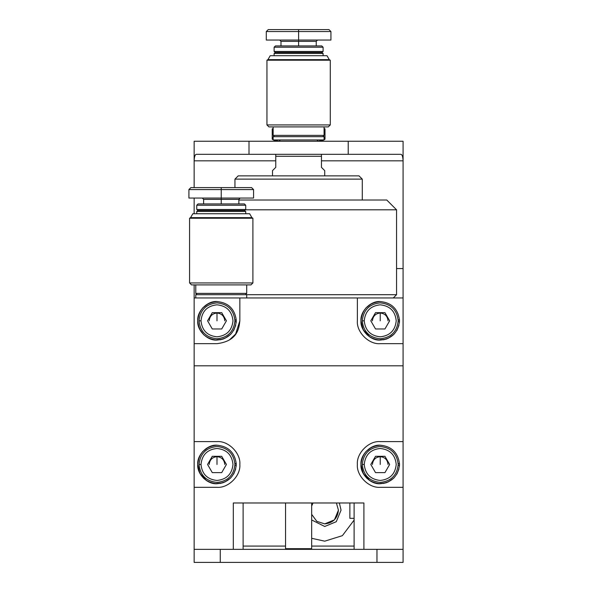 <?xml version="1.0" encoding="UTF-8"?>
<svg xmlns="http://www.w3.org/2000/svg" width="592" height="592" viewBox="0 0 592 592"><rect width="100%" height="100%" fill="white"/><g stroke="black" fill="none" stroke-linecap="round" stroke-linejoin="round"><path stroke-width="0.89" d="M208.177 210.463L198.061 210.463L196.751 211.448L196.751 213.727L196.751 211.448L245.724 211.448L244.415 210.463L245.724 209.487L245.724 205.239L244.415 203.937L198.061 203.937L221.238 203.937L221.238 199.363L203.611 199.363L221.238 199.363L221.238 189.573L188.915 189.573L221.238 189.573L221.238 187.612L190.876 187.612L251.6 187.612L253.561 189.573L253.561 198.061L188.915 198.061L253.561 198.061L221.238 198.061L221.238 199.363L238.865 199.363L221.238 199.363L221.238 203.937L244.415 203.937L245.724 205.239L245.724 209.487L244.415 210.463L245.724 211.448L245.724 213.727L245.724 211.448L196.751 211.448L198.061 210.463L196.751 209.487L196.751 205.239L198.061 203.937L196.751 205.239L196.751 209.487L198.061 210.463L234.299 210.463M234.299 282.939L252.902 282.939L252.902 218.226L189.573 218.226L190.572 217.649L192.837 213.727L249.639 213.727L251.903 217.649L252.902 218.226L252.902 282.939L250.949 284.9L191.527 284.9L189.573 282.939L189.573 218.226L189.573 282.939L208.177 282.939M246.701 284.9L246.701 293.388L245.399 294.698L246.701 293.388L246.701 284.9M195.774 293.388L195.774 284.9L195.774 293.388L246.701 293.388L195.774 293.388L197.077 294.698L195.774 293.388M190.876 187.612L251.6 187.612L221.238 187.612L221.238 189.573L188.915 189.573L253.561 189.573L221.238 189.573L221.238 198.061L188.915 198.061L188.915 189.573L190.876 187.612M203.611 203.937L203.611 199.363L202.301 198.061L203.611 199.363L238.865 199.363L240.174 198.061L238.865 199.363L238.865 203.937M195.774 294.698L246.701 294.698L246.701 297.961L246.701 294.698L195.774 294.698L195.774 297.961L195.774 294.698M189.573 282.939L252.902 282.939L189.573 282.939L191.527 284.9L250.949 284.9L252.902 282.939M221.238 189.573L253.561 189.573L221.238 189.573M251.903 217.649L249.639 213.727L192.837 213.727L190.572 217.649L251.903 217.649L190.572 217.649L189.573 218.226L252.902 218.226L251.903 217.649M245.724 209.487L196.751 209.487L245.724 209.487M244.415 210.463L198.061 210.463M245.724 205.239L196.751 205.239L245.724 205.239M285.551 52.451L275.435 52.451L274.126 53.435L274.126 55.715L274.126 53.435L323.099 53.435L321.789 52.451L323.099 51.474L323.099 47.227L321.789 45.924L275.435 45.924L298.612 45.924L298.612 41.351L280.985 41.351L298.612 41.351L298.612 31.561L266.289 31.561L298.612 31.561L298.612 29.6L328.974 29.6L330.935 31.561L330.935 40.049L266.289 40.049L330.935 40.049L298.612 40.049L298.612 41.351L316.239 41.351L298.612 41.351L298.612 45.924L321.789 45.924L323.099 47.227L323.099 51.474L321.789 52.451L323.099 53.435L323.099 55.715L323.099 53.435L274.126 53.435L275.435 52.451L274.126 51.474L274.126 47.227L275.435 45.924L274.126 47.227L274.126 51.474L275.435 52.451L311.673 52.451M311.673 124.927L330.277 124.927L330.277 60.214L266.948 60.214L267.947 59.637L270.211 55.715L327.013 55.715L329.278 59.637L330.277 60.214L330.277 124.927L328.323 126.888L268.901 126.888L266.948 124.927L266.948 60.214L266.948 124.927L285.551 124.927M324.076 126.888L324.076 135.376L322.773 136.685L324.076 135.376L324.076 126.888M273.149 135.376L273.149 126.888L273.149 135.376L324.076 135.376L273.149 135.376L274.451 136.685L273.149 135.376M268.25 29.6L328.974 29.6L298.612 29.6L298.612 31.561L266.289 31.561L330.935 31.561L298.612 31.561L298.612 40.049L266.289 40.049L266.289 31.561L268.25 29.6M280.985 45.924L280.985 41.351L279.676 40.049L280.985 41.351L316.239 41.351L317.549 40.049L316.239 41.351L316.239 45.924M273.149 136.685L324.076 136.685L324.076 139.949L324.076 136.685L273.149 136.685L273.149 139.949L273.149 136.685M273.149 139.949L324.076 139.949L273.149 139.949M266.948 124.927L330.277 124.927L266.948 124.927L268.901 126.888L328.323 126.888L330.277 124.927M298.612 31.561L330.935 31.561L298.612 31.561M329.278 59.637L327.013 55.715L270.211 55.715L267.947 59.637L329.278 59.637L267.947 59.637L266.948 60.214L330.277 60.214L329.278 59.637M323.099 51.474L274.126 51.474L323.099 51.474M321.789 52.451L275.435 52.451M323.099 47.227L274.126 47.227L323.099 47.227M338.439 510.163L334.428 519.857L324.727 523.876L316.831 521.374L311.673 514.344L316.831 521.374L324.727 523.876C333 523.002 337.566 518.437 338.439 510.163L336.411 502.985L338.439 510.163M311.673 519.961L324.727 526.488L336.271 521.707L341.051 510.163L339.386 502.985L341.051 510.163L336.271 521.707L324.727 526.488L311.673 519.961M311.673 505.982L313.05 502.985L311.673 505.982M239.849 320.812L239.849 320.812C239.027 328.915 237.222 341.103 216.998 343.663L194.139 343.663L194.139 441.602L216.998 441.602C228.297 440.581 240.87 453.154 239.849 464.461C240.87 475.768 228.297 488.333 216.998 487.312L194.139 487.312L194.139 562.4L220.261 562.4L194.139 562.4L194.139 549.339L220.261 549.339L194.139 549.339L194.139 487.312L216.998 487.312C228.297 488.333 240.87 475.768 239.849 464.461C240.87 453.154 228.297 440.581 216.998 441.602L194.139 441.602L194.139 487.312L194.139 365.812L403.085 365.812L194.139 365.812L194.139 284.9L194.139 297.961L403.085 297.961L403.085 268.576L403.085 343.663L380.227 343.663C368.92 344.685 356.354 332.119 357.376 320.812L357.376 297.961L239.849 297.961L239.849 320.812L239.849 297.961L194.139 297.961L194.139 343.663L216.998 343.663C237.222 341.103 239.027 328.915 239.849 320.812L235.623 334.043M194.139 141.251L403.085 141.251L403.085 160.839C402.915 156.776 402.205 154.601 400.932 154.312L196.292 154.312C195.02 154.601 194.302 156.776 194.139 160.839L194.139 141.251L194.139 160.839L275.761 160.839L194.139 160.839C194.302 156.776 195.02 154.601 196.292 154.312L249.003 154.312L249.003 141.251L194.139 141.251M194.139 213.727L194.139 198.061L194.139 213.727M194.139 187.612L194.139 160.839L194.139 187.612M321.463 160.839L403.085 160.839L403.085 268.576L396.551 268.576L403.085 268.576L403.085 141.251L348.222 141.251L348.222 154.312L400.932 154.312C402.205 154.601 402.915 156.776 403.085 160.839L321.463 160.839M249.003 154.312L348.222 154.312L348.222 141.251L249.003 141.251L249.003 154.312M272.69 128.664L273.149 128.427M325.001 128.93L324.076 128.397L325.001 128.93L325.001 139.209L324.076 139.742L325.001 139.209L325.001 128.93M278.817 141.251L274.066 140.156M323.728 139.949L321.463 141.251L323.728 139.949M323.617 139.949L318.4 141.251M272.224 128.93L272.224 139.209L272.224 128.93L273.149 128.397M298.612 548.688L298.612 549.339L298.612 548.688L285.551 548.688L311.673 548.688L298.612 548.688M403.085 562.4L220.261 562.4L220.261 549.339L403.085 549.339L220.261 549.339L220.261 562.4L376.963 562.4L376.963 549.339L376.963 562.4L403.085 562.4L403.085 549.339L403.085 562.4M399.467 463.543L398.164 463.543L399.467 463.543C397.846 452.406 391.43 446.287 380.227 445.199C391.43 446.287 397.846 452.406 399.467 463.543M399.474 463.706L399.467 465.371L398.164 465.371L399.467 465.371L399.489 464.461L399.474 463.706L398.172 463.706L399.474 463.706L399.393 466.37M398.956 468.968L396.921 474.066M393.954 477.973L387.878 482.14M385.991 482.843L378.776 483.664M376.172 483.287L371.021 481.377M367.04 478.499L362.741 472.527M361.964 470.573L361.039 466.126M361.031 466.037L360.994 463.432M361.312 460.85L363.096 455.655M365.878 451.607L371.746 447.167M373.685 446.346L378.11 445.317M399.467 465.371C397.78 476.575 391.364 482.695 380.227 483.723C370.703 484.582 360.106 473.992 360.965 464.461C360.106 454.93 370.703 444.333 380.227 445.199L379.775 445.199C368.394 446.627 362.126 453.05 360.965 464.461C362.126 475.872 368.394 482.288 379.775 483.716C391.208 482.828 397.772 476.715 399.467 465.371M361.845 458.704L361.386 460.458M360.965 464.402L363.207 473.474L370.015 480.793M383.379 483.464L386.976 482.502M399.467 319.895L398.164 319.895L399.467 319.895C397.846 308.758 391.43 302.645 380.227 301.55C391.43 302.645 397.846 308.758 399.467 319.895M399.474 320.065L399.467 321.722L398.164 321.722L399.467 321.722L399.489 320.812L399.474 320.065L398.172 320.065L399.474 320.065L399.393 322.721M398.956 325.319L396.921 330.417M393.954 334.332L387.878 338.491M385.991 339.194L378.776 340.015M376.172 339.638L371.021 337.729M367.04 334.85L362.741 328.878M361.964 326.925L361.039 322.477M361.031 322.388L360.994 319.784M361.312 317.201L363.096 312.006M365.878 307.966L371.746 303.518M373.685 302.697L378.11 301.668M399.467 321.722C397.78 332.926 391.364 339.046 380.227 340.074C370.703 340.933 360.106 330.343 360.965 320.812C360.106 311.281 370.703 300.692 380.227 301.55L379.775 301.557C368.394 302.986 362.126 309.401 360.965 320.812C362.126 332.223 368.394 338.639 379.775 340.067C391.208 339.179 397.772 333.067 399.467 321.722M361.845 315.062L361.386 316.809M360.965 320.753L363.207 329.825L370.015 337.144M383.379 339.815L386.976 338.853M236.238 319.895L234.928 319.895L236.238 319.895C234.61 308.758 228.201 302.645 216.998 301.55C228.201 302.645 234.61 308.758 236.238 319.895M236.238 320.065L236.238 321.722L234.928 321.722L236.238 321.722L236.252 320.812L236.238 320.065L234.935 320.065L236.238 320.065L236.164 322.721M235.72 325.319L233.685 330.417M230.717 334.332L224.642 338.491M222.755 339.194L215.54 340.015M212.935 339.638L207.785 337.729M203.811 334.85L199.504 328.878M198.727 326.925L197.802 322.477M197.795 322.388L197.758 319.784M198.076 317.201L199.859 312.006M202.642 307.966L208.517 303.518M210.449 302.697L214.874 301.668M236.238 321.722C234.543 332.926 228.135 339.046 216.998 340.074C207.466 340.933 196.87 330.343 197.735 320.812C196.87 311.281 207.466 300.692 216.998 301.55L216.539 301.557C205.158 302.986 198.89 309.401 197.735 320.812C198.89 332.223 205.158 338.639 216.539 340.067C227.972 339.179 234.536 333.067 236.238 321.722M198.609 315.062L198.298 316.172M220.143 339.815L223.739 338.853M236.238 463.543L234.928 463.543L236.238 463.543C234.61 452.406 228.201 446.287 216.998 445.199C228.201 446.287 234.61 452.406 236.238 463.543M236.238 463.706L236.238 465.371L234.928 465.371L236.238 465.371L236.252 464.461L236.238 463.706L234.935 463.706L236.238 463.706L236.164 466.37M235.72 468.968L233.685 474.066M230.717 477.973L224.642 482.14M222.755 482.843L215.54 483.664M212.935 483.287L207.785 481.377M203.811 478.499L199.504 472.527M198.727 470.573L197.802 466.126M197.795 466.037L197.758 463.432M198.076 460.85L199.859 455.655M202.642 451.607L208.517 447.167M210.449 446.346L214.874 445.317M236.238 465.371C234.543 476.575 228.135 482.695 216.998 483.723C207.466 484.582 196.87 473.992 197.735 464.461C196.87 454.93 207.466 444.333 216.998 445.199L216.539 445.199C205.158 446.627 198.89 453.05 197.735 464.461C198.89 475.872 205.158 482.288 216.539 483.716C227.972 482.828 234.536 476.715 236.238 465.371M198.609 458.704L198.15 460.458M197.735 464.402L199.97 473.474L206.778 480.793M220.143 483.464L223.739 482.502M372.435 464.461C372.93 459.762 375.528 457.165 380.227 456.669C384.926 457.165 387.523 459.762 388.019 464.461M380.227 448.462C389.876 449.476 395.212 454.811 396.226 464.461C395.212 474.103 389.876 479.439 380.227 480.452C370.585 479.439 365.249 474.103 364.235 464.461L362.274 464.461C363.414 475.287 369.401 481.274 380.227 482.413C391.06 481.274 397.047 475.287 398.187 464.461C397.047 453.627 391.06 447.648 380.227 446.501C369.401 447.648 363.414 453.627 362.274 464.461L364.235 464.461C365.249 454.811 370.585 449.476 380.227 448.462C370.585 449.476 365.249 454.811 364.235 464.461C365.249 474.103 370.585 479.439 380.227 480.452C389.876 479.439 395.212 474.103 396.226 464.461C395.212 454.811 389.876 449.476 380.227 448.462M370.807 464.461L375.52 456.299L384.941 456.299L389.654 464.461L384.941 472.623L375.52 472.623L370.807 464.461L375.52 472.623L384.941 472.623L389.654 464.461L384.941 456.299L375.52 456.299L370.807 464.461M380.227 446.501C391.06 447.648 397.047 453.627 398.187 464.461C397.047 475.287 391.06 481.274 380.227 482.413C369.401 481.274 363.414 475.287 362.274 464.461C363.414 453.627 369.401 447.648 380.227 446.501M380.227 456.299L380.227 464.461L380.227 456.299M372.435 320.812C372.93 316.113 375.528 313.516 380.227 313.02C384.926 313.516 387.523 316.113 388.019 320.812M380.227 304.813C389.876 305.835 395.212 311.163 396.226 320.812C395.212 330.462 389.876 335.79 380.227 336.811C370.585 335.79 365.249 330.462 364.235 320.812L362.274 320.812C363.414 331.638 369.401 337.625 380.227 338.765C391.06 337.625 397.047 331.638 398.187 320.812C397.047 309.986 391.06 303.999 380.227 302.852C369.401 303.999 363.414 309.986 362.274 320.812L364.235 320.812C365.249 311.163 370.585 305.835 380.227 304.813C370.585 305.835 365.249 311.163 364.235 320.812C365.249 330.462 370.585 335.79 380.227 336.811C389.876 335.79 395.212 330.462 396.226 320.812C395.212 311.163 389.876 305.835 380.227 304.813M370.807 320.812L375.52 312.65L384.941 312.65L389.654 320.812L384.941 328.974L375.52 328.974L370.807 320.812L375.52 328.974L384.941 328.974L389.654 320.812L384.941 312.65L375.52 312.65L370.807 320.812M380.227 302.852C391.06 303.999 397.047 309.986 398.187 320.812C397.047 331.638 391.06 337.625 380.227 338.765C369.401 337.625 363.414 331.638 362.274 320.812C363.414 309.986 369.401 303.999 380.227 302.852M380.227 312.65L380.227 320.812L380.227 312.65M209.205 320.812C209.701 316.113 212.299 313.516 216.998 313.02C221.689 313.516 224.287 316.113 224.782 320.812M216.998 304.813C226.64 305.835 231.975 311.163 232.989 320.812C231.975 330.462 226.64 335.79 216.998 336.811C207.348 335.79 202.013 330.462 200.999 320.812L199.038 320.812C200.177 331.638 206.164 337.625 216.998 338.765C227.824 337.625 233.81 331.638 234.95 320.812C233.81 309.986 227.824 303.999 216.998 302.852C206.164 303.999 200.177 309.986 199.038 320.812L200.999 320.812C202.013 311.163 207.348 305.835 216.998 304.813C207.348 305.835 202.013 311.163 200.999 320.812C202.013 330.462 207.348 335.79 216.998 336.811C226.64 335.79 231.975 330.462 232.989 320.812C231.975 311.163 226.64 305.835 216.998 304.813M207.57 320.812L212.284 312.65L221.704 312.65L226.418 320.812L221.704 328.974L212.284 328.974L207.57 320.812L212.284 328.974L221.704 328.974L226.418 320.812L221.704 312.65L212.284 312.65L207.57 320.812M216.998 302.852C227.824 303.999 233.81 309.986 234.95 320.812C233.81 331.638 227.824 337.625 216.998 338.765C206.164 337.625 200.177 331.638 199.038 320.812C200.177 309.986 206.164 303.999 216.998 302.852M216.998 312.65L216.998 320.812L216.998 312.65M209.205 464.461C209.701 459.762 212.299 457.165 216.998 456.669C221.689 457.165 224.287 459.762 224.782 464.461M216.998 448.462C226.64 449.476 231.975 454.811 232.989 464.461C231.975 474.103 226.64 479.439 216.998 480.452C207.348 479.439 202.013 474.103 200.999 464.461L199.038 464.461C200.177 475.287 206.164 481.274 216.998 482.413C227.824 481.274 233.81 475.287 234.95 464.461C233.81 453.627 227.824 447.648 216.998 446.501C206.164 447.648 200.177 453.627 199.038 464.461L200.999 464.461C202.013 454.811 207.348 449.476 216.998 448.462C207.348 449.476 202.013 454.811 200.999 464.461C202.013 474.103 207.348 479.439 216.998 480.452C226.64 479.439 231.975 474.103 232.989 464.461C231.975 454.811 226.64 449.476 216.998 448.462M207.57 464.461L212.284 456.299L221.704 456.299L226.418 464.461L221.704 472.623L212.284 472.623L207.57 464.461L212.284 472.623L221.704 472.623L226.418 464.461L221.704 456.299L212.284 456.299L207.57 464.461M216.998 446.501C227.824 447.648 233.81 453.627 234.95 464.461C233.81 475.287 227.824 481.274 216.998 482.413C206.164 481.274 200.177 475.287 199.038 464.461C200.177 453.627 206.164 447.648 216.998 446.501M216.998 456.299L216.998 464.461L216.998 456.299M349.865 518.326L349.865 502.985L349.865 518.326L354.112 518.326M380.227 441.602L403.085 441.602L403.085 343.663L403.085 487.312L380.227 487.312C368.92 488.333 356.354 475.768 357.376 464.461C356.354 453.154 368.92 440.581 380.227 441.602C368.92 440.581 356.354 453.154 357.376 464.461C356.354 475.768 368.92 488.333 380.227 487.312L403.085 487.312L403.085 549.339L403.085 441.602L380.227 441.602M233.315 549.339L233.315 502.985L363.902 502.985L363.902 549.339L363.902 502.985L233.315 502.985L233.315 549.339M243.112 502.985L243.112 549.339L243.112 502.985M354.112 502.985L354.112 549.339L354.112 502.985M229.237 340.104L235.594 334.088M403.085 297.961L357.376 297.961L357.376 320.812C356.354 332.119 368.92 344.685 380.227 343.663L403.085 343.663L403.085 297.961M311.673 538.298L324.727 541.177L342.383 535.664L354.112 520.094L342.383 535.664L324.727 541.177L311.673 538.298M243.112 546.076L285.551 546.076L243.112 546.076M311.673 546.076L354.112 546.076L311.673 546.076M386.761 200.015L238.865 200.015L386.761 200.015L396.551 209.812L245.288 209.812L396.551 209.812L396.551 294.698L246.701 294.698L396.551 294.698L393.288 297.961M238.213 175.861L359.011 175.861L238.213 175.861L234.95 179.124L362.274 179.124L234.95 179.124L238.213 175.861M362.274 200.015L362.274 179.124L362.274 200.015M321.463 167.373C325.815 171.724 325.815 171.724 321.463 167.373L321.463 156.273L275.761 156.273L275.761 167.373L272.498 170.637L275.761 167.373L275.761 154.312L275.761 156.273L321.463 156.273L321.463 154.312L321.463 167.373L324.727 170.637L324.727 175.861M280.327 139.949L279.024 141.251L280.327 139.949M275.761 167.373L272.498 170.637L272.498 175.861L272.498 170.637L275.761 167.373M272.224 139.209L273.149 139.742M273.497 139.949L275.761 141.251M310.038 548.688L310.038 549.339M287.187 549.339L287.187 548.688M311.673 502.985L311.673 548.688M285.551 502.985L285.551 548.688M234.95 187.612L234.95 179.124M359.011 175.861L362.274 179.124M316.898 139.949L318.2 141.251"/></g></svg>
